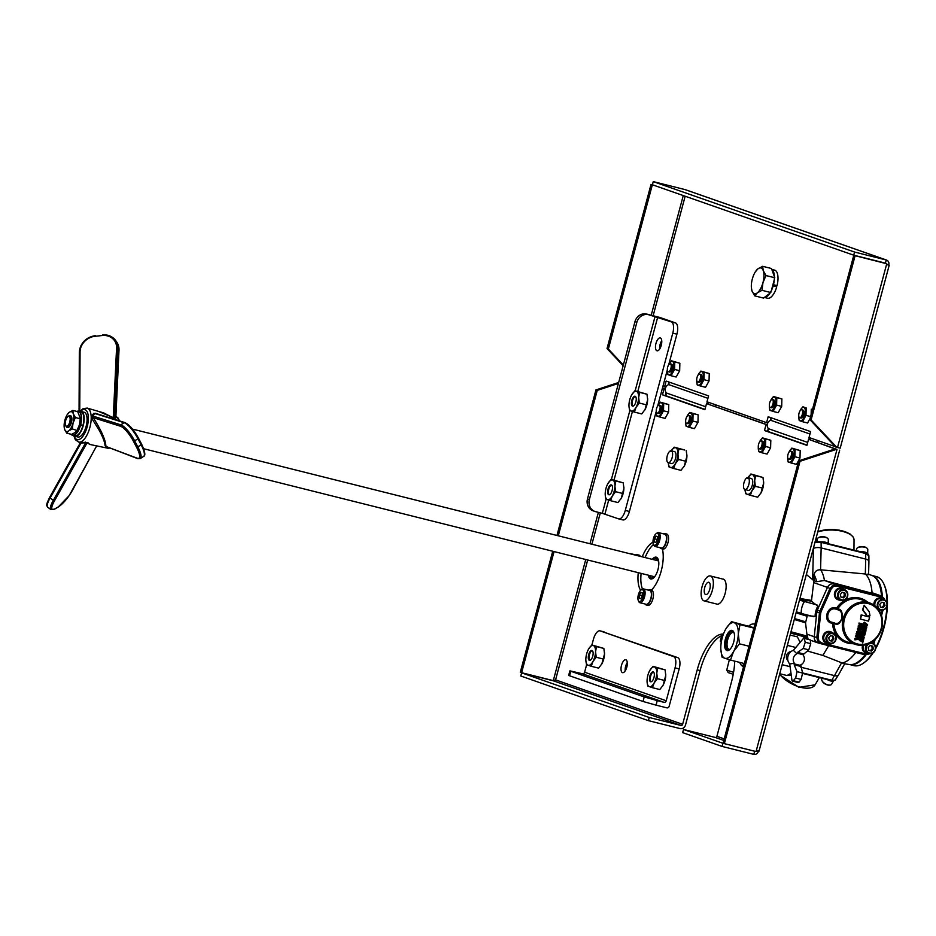 <?xml version="1.0" encoding="UTF-8"?>
<svg xmlns="http://www.w3.org/2000/svg" width="936" height="936" viewBox="0 0 936 936"><rect width="100%" height="100%" fill="white"/><g stroke="black" fill="none" stroke-linecap="round" stroke-linejoin="round"><path stroke-width="1.4" d="M67.392 427.506A6.119 2.586 -75.9 0 0 67.486 427.541A6.119 2.586 -75.9 0 0 71.452 422.347A6.119 2.586 -75.9 0 0 70.551 415.689A6.119 2.586 -75.9 0 0 70.457 415.666A6.119 2.586 -75.9 0 0 70.364 415.642M67.837 416.66L68.761 415.958A6.119 2.586 104.1 0 1 70.106 415.572A6.119 2.586 104.1 0 1 70.2 415.596A6.119 2.586 104.1 0 1 71.089 422.253A6.119 2.586 104.1 0 1 67.123 427.448A6.119 2.586 104.1 0 1 67.029 427.413A6.119 2.586 104.1 0 1 66.128 426.465L65.649 425.424A5.101 2.153 -75.9 0 0 66.397 426.208A5.101 2.153 -75.9 0 0 69.755 421.996A5.101 2.153 -75.9 0 0 69.042 416.356A5.101 2.153 -75.9 0 0 67.837 416.66A5.101 2.153 -75.9 0 0 65.625 420.755A5.101 2.153 -75.9 0 0 65.649 425.424M76.834 411.43A12.425 5.253 104.1 0 1 78.636 411.208A12.425 5.253 104.1 0 1 78.823 411.267A12.425 5.253 104.1 0 1 80.636 424.804L80.379 424.733A12.226 5.16 -75.9 0 0 78.589 411.419A12.226 5.16 -75.9 0 0 76.939 411.454M71.218 434.292A12.226 5.16 -75.9 0 0 72.271 435.018A12.226 5.16 -75.9 0 0 80.274 425.12L82.965 425.798L79.501 424.698M83.035 413.876A12.226 5.16 104.1 0 1 83.07 425.4L82.965 425.389A12.425 5.253 -75.9 0 0 81.163 411.852A12.425 5.253 -75.9 0 0 80.964 411.793A12.425 5.253 -75.9 0 0 80.765 411.746M76.775 411.419L81.175 411.852C84.041 413.56 84.685 418.076 83.082 425.412L80.636 424.804M79.981 411.536A12.753 5.382 104.1 0 1 81.221 411.524A12.753 5.382 104.1 0 1 81.42 411.583A12.753 5.382 104.1 0 1 83.281 425.435A12.753 5.382 104.1 0 1 75.02 436.258A12.753 5.382 104.1 0 1 74.822 436.199A12.753 5.382 104.1 0 1 73.932 435.661M83.889 412.203A12.753 5.382 104.1 0 1 84.088 412.238A12.753 5.382 104.1 0 1 84.287 412.296A12.753 5.382 104.1 0 1 86.159 426.161A12.753 5.382 104.1 0 1 77.899 436.983A12.753 5.382 104.1 0 1 77.7 436.925M106.201 446.554L105.078 445.805C104.773 441.921 102.714 436.585 98.9 429.776L91.927 418.603L93.261 417.678L92.804 416.029A1.018 0.749 41.7 0 1 91.845 415.713L93.811 413.326L96.279 413.946M79.115 442.201L79.782 443.793L49.538 497.542L54.382 501.017A15.304 3.732 126.9 0 0 54.931 508.833A1.018 0.854 -120.1 0 1 54.651 509.114L50.813 509.558A16.321 3.978 -53.1 0 1 53.13 500.69L85.667 442.763L81.011 443.032L78.706 442.108A17.527 7.406 104.1 0 0 89.868 427.53A17.527 7.406 104.1 0 0 87.223 408.096L83.07 408.658L79.794 411.489M80.683 442.295L87.832 442.564L89.423 444.366L107.675 448.192A16.392 6.926 -75.9 0 0 109.793 447.935M115.233 416.333L116.427 417.351L115.034 418.79A1.018 0.901 27.4 0 1 114.531 418.111L113.993 418.755L113.268 417.631L116.567 348.133A15.304 13.244 -34.7 0 0 102.281 335.521L95.098 336.27A15.304 13.244 -34.7 0 0 81.292 346.308A15.304 13.244 -34.7 0 0 80.063 351.936L79.326 352.357L79.057 411.313L79.326 352.357L80.648 346.32C83.643 340.213 88.522 336.667 95.285 335.673L95.413 335.767M105.979 446.46L137.194 458.195A15.304 4.189 -123.2 0 0 137.323 458.23A15.304 4.189 -123.2 0 0 136.726 447.548L133.438 441.254L134.667 440.868L137.955 447.151A16.321 4.469 56.8 0 1 140.365 458.523L143.653 456.37A16.321 4.469 -123.2 0 0 141.242 444.998L137.943 438.715L134.667 440.868A16.321 4.469 56.8 0 0 120.838 424.85L124.125 422.698A1.018 0.936 -72.5 0 1 124.886 422.581C129.379 424.722 133.895 429.893 138.446 438.095L138.364 438.036A15.304 4.189 56.8 0 0 125.401 423.025M658.008 560.793A8.167 3.451 104.1 0 1 658.137 560.816A8.167 3.451 104.1 0 1 658.265 560.863A8.167 3.451 104.1 0 1 658.616 561.038M652.111 576.131A9.594 4.048 -75.9 0 0 653.293 577.804A9.594 4.048 -75.9 0 0 653.503 577.921L653.293 577.804M658.254 559.541A10.202 4.306 -75.9 0 0 656.838 558.394A10.202 4.306 -75.9 0 0 653.831 559.74M652.287 559.354A11.22 4.738 104.1 0 1 658.02 558.967A11.22 4.738 104.1 0 1 657.949 569.638A11.22 4.738 104.1 0 1 653.188 578.226A11.22 4.738 104.1 0 1 648.32 575.184M652.989 542.201A26.524 11.209 -75.9 0 0 642.236 556.838M642.459 589.013A26.524 11.209 104.1 0 1 641.137 573.382M645.103 557.552A26.524 11.209 104.1 0 1 653.515 544.495M638.27 572.668A26.524 11.209 -75.9 0 0 640.633 590.323M648.484 590.16A7.757 3.276 104.1 0 1 649.876 589.879L651.667 590.323A7.757 3.276 104.1 0 1 652.883 598.923A7.757 3.276 104.1 0 1 647.899 605.37L646.109 604.913A7.757 3.276 104.1 0 1 645.021 604.012M649.876 589.879A7.757 3.276 104.1 0 1 651.093 598.478A7.757 3.276 104.1 0 1 646.109 604.913M734.725 661.144A42.845 18.1 104.1 0 1 731.507 681.817L716.906 736.304A1.498 1.357 109.3 0 1 715.198 737.428L723.785 740.434M716.18 603.919A12.952 5.476 -75.9 0 0 716.625 604.118A12.952 5.476 -75.9 0 0 716.824 604.176A12.952 5.476 -75.9 0 0 725.213 593.178A12.952 5.476 -75.9 0 0 723.317 579.103A12.952 5.476 -75.9 0 0 723.118 579.045A12.952 5.476 -75.9 0 0 722.428 578.975M635.825 554.943A7.757 3.276 104.1 0 1 637.217 554.662L639.007 555.106A7.757 3.276 104.1 0 1 640.271 556.347M637.217 554.662A7.757 3.276 104.1 0 1 638.481 555.89M663.577 533.871A7.757 3.276 104.1 0 1 664.958 533.578L666.748 534.035A7.757 3.276 104.1 0 1 667.965 542.634A7.757 3.276 104.1 0 1 662.98 549.069L661.19 548.625A7.757 3.276 104.1 0 1 660.102 547.724M664.958 533.578A7.757 3.276 104.1 0 1 666.175 542.19A7.757 3.276 104.1 0 1 661.19 548.625M748.788 626.032A21.938 9.266 104.1 0 1 754.252 624.09A21.938 9.266 104.1 0 1 754.907 624.312M816.882 442.108A4.083 3.697 109.3 0 0 817.596 440.493M714.858 406.423A4.083 3.697 109.3 0 0 715.572 404.808M686.919 416.567A6.938 2.925 104.1 0 1 687.621 415.198A6.938 2.925 104.1 0 1 690.721 413.057A6.938 2.925 104.1 0 1 691.704 420.72A6.938 2.925 104.1 0 1 687.129 426.442A6.938 2.925 104.1 0 1 685.632 423.142A6.938 2.925 104.1 0 1 685.655 421.61M687.621 415.198L689.785 412.448L693.085 413.595L692.886 421.071L689.387 427.389L686.088 426.231L685.632 423.142M788.943 452.263A6.938 2.925 104.1 0 1 789.656 450.895A6.938 2.925 104.1 0 1 792.745 448.742A6.938 2.925 104.1 0 1 793.728 456.405A6.938 2.925 104.1 0 1 789.153 462.138A6.938 2.925 104.1 0 1 787.667 458.839A6.938 2.925 104.1 0 1 787.691 457.294M789.656 450.895L791.809 448.133L795.109 449.292L794.91 456.756L791.423 463.074L788.124 461.928L787.667 458.839M759.564 441.979A6.938 2.925 104.1 0 1 760.266 440.61A6.938 2.925 104.1 0 1 763.366 438.457A6.938 2.925 104.1 0 1 764.338 446.133A6.938 2.925 104.1 0 1 759.775 451.854A6.938 2.925 104.1 0 1 758.277 448.555A6.938 2.925 104.1 0 1 758.3 447.022M760.266 440.61L762.43 437.861L765.73 439.007L765.531 446.484L762.033 452.802L758.733 451.643L758.277 448.555M657.54 406.294A6.938 2.925 104.1 0 1 658.242 404.925A6.938 2.925 104.1 0 1 661.331 402.772A6.938 2.925 104.1 0 1 662.314 410.436A6.938 2.925 104.1 0 1 657.751 416.169A6.938 2.925 104.1 0 1 656.253 412.87A6.938 2.925 104.1 0 1 656.276 411.325M658.242 404.925L660.407 402.164L663.706 403.322L663.507 410.787L660.009 417.105L656.709 415.958L656.253 412.87M640.961 590.054L641.885 589.352A7.137 3.019 104.1 0 1 643.442 588.896A7.137 3.019 104.1 0 1 644.565 596.817A7.137 3.019 104.1 0 1 639.978 602.749A7.137 3.019 104.1 0 1 638.808 601.614L638.329 600.561A6.119 2.586 -75.9 0 0 643.266 596.454A6.119 2.586 -75.9 0 0 640.961 590.054A6.119 2.586 -75.9 0 0 638.364 594.734A6.119 2.586 -75.9 0 0 638.329 600.561M643.442 588.896L649.724 590.464A7.137 3.019 104.1 0 1 650.848 598.396A7.137 3.019 104.1 0 1 646.25 604.317L639.978 602.749M772.773 285.304L774.47 285.772A8.67 3.662 -75.9 0 0 774.657 285.047L772.96 284.614L773.136 285.936A14.485 6.119 104.1 0 1 771.311 290.78L769.965 293.202A14.485 6.119 104.1 0 1 764.419 297.426L763.554 298.081L754.72 295.87L752.017 290.991A13.268 5.604 104.1 0 1 751.351 287.317A13.268 5.604 104.1 0 1 752.333 278.975A13.268 5.604 104.1 0 1 755.165 272.13A13.268 5.604 104.1 0 1 757.961 268.808A13.268 5.604 104.1 0 1 763.261 270.668A13.268 5.604 104.1 0 1 762.945 282.684A13.268 5.604 104.1 0 1 757.329 292.839A13.268 5.604 104.1 0 1 752.017 290.991L751.374 287.68M771.802 269.439L774.622 270.141A14.485 6.119 104.1 0 1 777.055 285.609L772.96 284.591L774.318 279.525A14.485 6.119 104.1 0 1 773.464 284.708M774.4 276.658L771.872 269.615A14.485 6.119 104.1 0 1 774.4 276.658L774.318 279.525M660.336 337.954A6.634 2.796 -75.9 0 0 660.231 337.931A6.634 2.796 -75.9 0 0 655.937 343.559A6.634 2.796 -75.9 0 0 656.908 350.766A6.634 2.796 -75.9 0 0 657.013 350.789A6.634 2.796 -75.9 0 0 661.307 345.162A6.634 2.796 -75.9 0 0 660.336 337.954M661.729 340.692A6.634 2.796 -75.9 0 0 659.634 349.058M712.378 590.218A12.858 5.429 -75.9 0 0 710.354 575.956A12.858 5.429 -75.9 0 0 702.094 586.626A12.858 5.429 -75.9 0 0 704.106 600.889A12.858 5.429 -75.9 0 0 712.378 590.218M629.916 553.749A7.137 3.019 104.1 0 1 630.782 553.679A7.137 3.019 104.1 0 1 631.531 554.147M630.782 553.679L637.065 555.259A7.137 3.019 104.1 0 1 637.802 555.727M656.042 533.754L656.967 533.064A7.137 3.019 104.1 0 1 658.534 532.607A7.137 3.019 104.1 0 1 659.646 540.528A7.137 3.019 104.1 0 1 655.06 546.46A7.137 3.019 104.1 0 1 653.89 545.314L653.41 544.261A6.119 2.586 -75.9 0 0 658.347 540.166A6.119 2.586 -75.9 0 0 656.042 533.754A6.119 2.586 -75.9 0 0 653.445 538.446A6.119 2.586 -75.9 0 0 653.41 544.261M658.534 532.607L664.806 534.175A7.137 3.019 104.1 0 1 665.929 542.108A7.137 3.019 104.1 0 1 661.342 548.028L655.06 546.46M621.504 665.297A6.634 2.796 -75.9 0 0 622.545 672.656A6.634 2.796 -75.9 0 0 626.816 667.146A6.634 2.796 -75.9 0 0 625.774 659.786A6.634 2.796 -75.9 0 0 621.504 665.297M627.272 662.548A6.634 2.796 -75.9 0 0 625.634 666.327A6.634 2.796 -75.9 0 0 625.178 670.925M697.999 375.207A6.938 2.925 104.1 0 1 698.712 373.838A6.938 2.925 104.1 0 1 701.801 371.686A6.938 2.925 104.1 0 1 702.784 379.361A6.938 2.925 104.1 0 1 698.209 385.082A6.938 2.925 104.1 0 1 696.712 381.783A6.938 2.925 104.1 0 1 696.735 380.238M698.712 373.838L700.865 371.077L704.164 372.235L703.966 379.7L700.479 386.018L697.18 384.871L696.712 381.783M668.62 364.935A6.938 2.925 104.1 0 1 669.322 363.554A6.938 2.925 104.1 0 1 672.422 361.413A6.938 2.925 104.1 0 1 673.393 369.076A6.938 2.925 104.1 0 1 668.83 374.798A6.938 2.925 104.1 0 1 667.333 371.51A6.938 2.925 104.1 0 1 667.356 369.966M669.322 363.554L671.486 360.805L674.786 361.951L674.587 369.427L671.089 375.745L667.789 374.587L667.333 371.51M770.644 400.62A6.938 2.925 104.1 0 1 771.358 399.251A6.938 2.925 104.1 0 1 774.446 397.098A6.938 2.925 104.1 0 1 775.429 404.761A6.938 2.925 104.1 0 1 770.855 410.495A6.938 2.925 104.1 0 1 769.357 407.195A6.938 2.925 104.1 0 1 769.38 405.651M771.358 399.251L773.51 396.49L776.81 397.648L776.611 405.112L773.113 411.43L769.813 410.284L769.357 407.195M800.034 410.892A6.938 2.925 104.1 0 1 800.736 409.523A6.938 2.925 104.1 0 1 803.825 407.382A6.938 2.925 104.1 0 1 804.808 415.046A6.938 2.925 104.1 0 1 800.245 420.767A6.938 2.925 104.1 0 1 798.747 417.479A6.938 2.925 104.1 0 1 798.771 415.935M800.736 409.523L802.901 406.774L806.2 407.92L806.001 415.397L802.503 421.715L799.204 420.556L798.747 417.479M716.04 404.972A5.101 4.622 -70.7 0 1 715.35 406.598M818.076 440.657A5.101 4.622 -70.7 0 1 817.385 442.283M685.948 418.837A4.083 1.72 -75.9 0 0 686.591 423.365A4.083 1.72 -75.9 0 0 689.212 419.983A4.083 1.72 -75.9 0 0 688.568 415.455A4.083 1.72 -75.9 0 0 685.948 418.837M686.591 423.365L687.937 423.704A4.083 1.72 -75.9 0 0 690.557 420.322A4.083 1.72 -75.9 0 0 689.914 415.795L688.568 415.455M787.972 454.533A4.083 1.72 -75.9 0 0 788.615 459.061A4.083 1.72 -75.9 0 0 791.236 455.668A4.083 1.72 -75.9 0 0 790.604 451.14A4.083 1.72 -75.9 0 0 787.972 454.533M788.615 459.061L789.961 459.4A4.083 1.72 -75.9 0 0 792.581 456.007A4.083 1.72 -75.9 0 0 791.95 451.48L790.604 451.14M758.593 444.249A4.083 1.72 -75.9 0 0 759.225 448.777A4.083 1.72 -75.9 0 0 761.857 445.396A4.083 1.72 -75.9 0 0 761.214 440.868A4.083 1.72 -75.9 0 0 758.593 444.249M759.225 448.777L760.57 449.116A4.083 1.72 -75.9 0 0 763.203 445.735A4.083 1.72 -75.9 0 0 762.559 441.207L761.214 440.868M656.557 408.564A4.083 1.72 -75.9 0 0 657.201 413.092A4.083 1.72 -75.9 0 0 659.822 409.699A4.083 1.72 -75.9 0 0 659.19 405.171A4.083 1.72 -75.9 0 0 656.557 408.564M657.201 413.092L658.546 413.431A4.083 1.72 -75.9 0 0 661.167 410.038A4.083 1.72 -75.9 0 0 660.535 405.51L659.19 405.171M791.037 651.573A5.101 4.622 109.3 0 0 787.901 660.535M704.703 587.539A6.33 2.668 -75.9 0 0 705.697 594.559A6.33 2.668 -75.9 0 0 709.769 589.306A6.33 2.668 -75.9 0 0 708.774 582.286A6.33 2.668 -75.9 0 0 704.703 587.539M748.858 484.462A6.119 2.586 -75.9 0 0 747.899 477.664A6.119 2.586 -75.9 0 0 743.968 482.742A6.119 2.586 -75.9 0 0 744.927 489.54A6.119 2.586 -75.9 0 0 748.858 484.462M747.899 477.664L751.315 478.518A6.119 2.586 104.1 0 1 752.275 485.316A6.119 2.586 104.1 0 1 748.332 490.394L744.927 489.54M667.239 455.914A6.119 2.586 -75.9 0 0 668.199 462.7A6.119 2.586 -75.9 0 0 672.142 457.622A6.119 2.586 -75.9 0 0 671.182 450.824A6.119 2.586 -75.9 0 0 667.239 455.914M671.182 450.824L674.587 451.678A6.119 2.586 104.1 0 1 675.546 458.476A6.119 2.586 104.1 0 1 671.615 463.554L668.199 462.7M697.027 377.477A4.083 1.72 -75.9 0 0 697.671 382.005A4.083 1.72 -75.9 0 0 700.292 378.624A4.083 1.72 -75.9 0 0 699.648 374.084A4.083 1.72 -75.9 0 0 697.027 377.477M697.671 382.005L699.017 382.344A4.083 1.72 -75.9 0 0 701.637 378.951A4.083 1.72 -75.9 0 0 700.994 374.423L699.648 374.084M667.649 367.193A4.083 1.72 -75.9 0 0 668.281 371.732A4.083 1.72 -75.9 0 0 670.913 368.339A4.083 1.72 -75.9 0 0 670.27 363.811A4.083 1.72 -75.9 0 0 667.649 367.193M668.281 371.732L669.626 372.06A4.083 1.72 -75.9 0 0 672.259 368.679A4.083 1.72 -75.9 0 0 671.615 364.151L670.27 363.811M769.673 402.889A4.083 1.72 -75.9 0 0 770.316 407.417A4.083 1.72 -75.9 0 0 772.937 404.036A4.083 1.72 -75.9 0 0 772.294 399.496A4.083 1.72 -75.9 0 0 769.673 402.889M770.316 407.417L771.662 407.757A4.083 1.72 -75.9 0 0 774.283 404.364A4.083 1.72 -75.9 0 0 773.639 399.836L772.294 399.496M799.052 413.162A4.083 1.72 -75.9 0 0 799.695 417.702A4.083 1.72 -75.9 0 0 802.327 414.309A4.083 1.72 -75.9 0 0 801.684 409.781A4.083 1.72 -75.9 0 0 799.052 413.162M799.695 417.702L801.04 418.029A4.083 1.72 -75.9 0 0 803.673 414.648A4.083 1.72 -75.9 0 0 803.029 410.12L801.684 409.781M611.653 485.059A5.101 2.153 -75.9 0 0 608.751 489.306A5.101 2.153 -75.9 0 0 609.207 494.805M608.026 489.118A5.101 2.153 104.1 0 1 611.313 484.895A5.101 2.153 104.1 0 1 612.109 490.546A5.101 2.153 104.1 0 1 608.833 494.781A5.101 2.153 104.1 0 1 608.026 489.118M635.404 396.419A5.101 2.153 -75.9 0 0 632.49 400.666A5.101 2.153 -75.9 0 0 632.958 406.165M631.777 400.491A5.101 2.153 104.1 0 1 635.064 396.256A5.101 2.153 104.1 0 1 635.86 401.918A5.101 2.153 104.1 0 1 632.584 406.154A5.101 2.153 104.1 0 1 631.777 400.491M592.745 656.124A5.101 2.153 -75.9 0 0 591.938 650.462A5.101 2.153 -75.9 0 0 588.662 654.697A5.101 2.153 -75.9 0 0 589.458 660.36A5.101 2.153 -75.9 0 0 592.745 656.124M592.277 650.625A5.101 2.153 -75.9 0 0 589.376 654.872A5.101 2.153 -75.9 0 0 589.844 660.371M653.96 677.535A5.101 2.153 -75.9 0 0 653.164 671.872A5.101 2.153 -75.9 0 0 649.876 676.108A5.101 2.153 -75.9 0 0 650.684 681.771A5.101 2.153 -75.9 0 0 653.96 677.535M653.503 672.036A5.101 2.153 -75.9 0 0 650.59 676.283A5.101 2.153 -75.9 0 0 651.058 681.782M733.719 641.967A10.401 4.399 -75.9 0 0 732.081 630.408A10.401 4.399 -75.9 0 0 725.388 639.054A10.401 4.399 -75.9 0 0 727.026 650.602A10.401 4.399 -75.9 0 0 733.719 641.967M727.389 650.649A10.401 4.399 104.1 0 1 726.102 639.23A10.401 4.399 104.1 0 1 732.432 630.536M734.116 633.005A8.67 3.662 -75.9 0 0 733.274 632.502A8.67 3.662 -75.9 0 0 727.705 639.651A8.67 3.662 -75.9 0 0 729.062 649.327A8.67 3.662 -75.9 0 0 730.045 649.268M803.86 653.995L803.451 654.779L797.051 653.176L796.887 653.773L793.389 650.309L804.047 637.744L805.241 642.283L803.228 648.461L797.495 652.404L803.86 653.995L808.786 649.853L810.74 643.652L810.319 639.932L804.012 637.732M803.252 638.106L804.047 637.744M815.244 616.403A6.119 1.579 -74.5 0 1 815.314 613.536A6.119 1.579 -74.5 0 1 817.924 606.189L815.244 616.403L807.581 615.619L807.148 616.251L796.068 612.858M879.524 595.355L834.081 583.865C831.191 583.409 828.992 584.59 827.471 587.422L813.677 582.59L811.43 601.216L817.924 606.189M729.366 649.888A9.688 4.095 104.1 0 1 726.406 639.276A9.688 4.095 104.1 0 1 733.812 632.151M831.11 680.378L835.158 680.098L838.34 675.137M865.075 654.802A45.993 19.422 104.1 0 1 849.338 664.525L844.658 663.799L838.516 674.891A6.119 2.96 29 0 1 834.491 675.628L841.464 663.027A46.929 19.82 -75.9 0 0 855.75 652.462M828.688 645.676L822.849 655.434L843.886 663.636M869.567 653.714L865.18 654.826L820.837 643.711L817.736 641.464L816.835 637.498L818.158 637.685L818.918 640.996L821.492 642.868L865.847 653.983L869.404 653.328M818.251 642.95A6.119 5.546 -70.7 0 1 814.25 636.726L816.835 637.498L819.55 611.992L829.986 588.416L832.771 585.374L836.597 584.86L879.267 595.249M868.643 555.142A1.018 0.877 145.3 0 0 868.514 554.685L868.9 555.879L865.238 553M865.695 559.085L865.695 553.539L821.34 542.424L814.928 542.435M838.211 599.789A6.014 5.452 -70.7 0 1 834.596 592.78L835.169 592.979A6.014 5.452 -70.7 0 0 840.493 600.163M826.605 643.114A6.014 5.452 -70.7 0 1 822.99 636.117L823.563 636.316A6.014 5.452 -70.7 0 0 828.886 643.488M879.969 610.05A6.014 5.452 -70.7 0 1 878.857 610.003M874.528 605.51A6.014 5.452 -70.7 0 1 874.633 602.878L874.06 602.679A6.014 5.452 -70.7 0 0 873.92 605.077M874.657 602.772L874.095 602.573A6.014 5.452 -70.7 0 1 881.373 598.221L881.946 598.42A6.014 5.452 -70.7 0 0 874.657 602.772L875.02 602.866A5.616 5.078 -70.7 0 1 881.806 598.806L884.017 599.578A5.616 5.078 -70.7 0 1 880.308 610.167A5.616 5.078 -70.7 0 1 884.017 599.578L881.092 597.098L880.952 595.975L884.368 598.724L881.607 596.185M868.351 653.387A6.014 5.452 -70.7 0 1 863.027 646.203L862.454 646.004A6.014 5.452 -70.7 0 0 865.788 652.918L866.362 653.117M827.295 679.583A6.014 2.913 29 0 0 833.777 680.753M865.964 654.954A45.911 19.387 104.1 0 1 849.794 664.583L853.995 665.636A45.911 19.387 -75.9 0 0 864.045 662.711A45.911 19.387 -75.9 0 0 872.481 653.223M834.187 622.814L834.163 622.814C837.041 624.534 839.615 623.083 841.885 618.45C842.26 613.057 840.832 610.155 837.626 609.757L836.702 609.348A1.018 0.924 113.9 0 0 837.732 608.903C841.253 609.067 842.728 612.249 842.143 618.439C839.966 623.633 837.533 625.377 834.842 623.68L833.859 623.411A22.288 20.182 109.3 0 0 847.606 642.026L855.89 644.553A21.926 19.867 -70.7 0 1 843.137 618.79A21.926 19.867 -70.7 0 1 870.351 603.182A21.926 19.867 -70.7 0 1 881.7 628.454A21.926 19.867 -70.7 0 1 855.89 644.553C868.339 646.811 876.973 641.452 881.782 628.489C884.075 616.602 880.273 608.166 870.351 603.182L862.313 599.988A22.288 20.182 109.3 0 0 837.732 608.903L836.573 608.225A23.306 21.107 -70.7 0 1 867.602 602.094M827.389 538.188A4.996 2.118 -178.5 0 0 827.167 537.966L827.693 538.422A5.616 2.375 -178.5 0 1 828.313 539.534L828.208 543.605A6.014 2.539 -178.5 0 0 821.282 541.874M837.755 593.74A5.616 5.078 -70.7 0 1 847.618 596.22A5.616 5.078 -70.7 0 1 837.755 593.74M835.193 592.886L834.62 592.687A6.014 5.452 -70.7 0 1 841.897 588.334L842.47 588.533A6.014 5.452 -70.7 0 0 835.193 592.886L835.555 592.979A5.616 5.078 -70.7 0 1 842.341 588.919L844.541 589.68M826.149 637.077A5.616 5.078 -70.7 0 1 836.012 639.545A5.616 5.078 -70.7 0 1 826.149 637.077M823.586 636.223L823.013 636.012A6.014 5.452 -70.7 0 1 830.29 631.66L830.864 631.858A6.014 5.452 -70.7 0 0 823.586 636.223L823.937 636.304A5.616 5.078 -70.7 0 1 830.723 632.245L832.935 633.017M871.088 642.658A5.616 5.078 -70.7 0 1 875.476 649.444A5.616 5.078 -70.7 0 1 865.613 646.963A5.616 5.078 -70.7 0 1 866.97 644.459M863.355 645.22A6.014 5.452 -70.7 0 0 863.05 646.109L863.413 646.203A5.616 5.078 -70.7 0 1 863.788 645.173M822.1 678.284L821.843 678.764A5.616 2.714 29 0 0 821.82 680.25A5.616 2.714 29 0 0 821.925 680.53A5.616 2.714 29 0 0 830.115 685.058A5.616 2.714 29 0 0 831.659 684.204L833.485 680.905M887.024 602.761A45.911 19.387 -75.9 0 0 883.795 583.9L884.274 584.953A44.893 18.954 104.1 0 1 875.803 648.437A44.893 18.954 104.1 0 1 875.628 648.753M873.159 652.813A44.893 18.954 104.1 0 1 864.969 662.009L864.045 662.711M838.539 593.962A4.996 4.528 -70.7 0 1 847.326 596.173A4.996 4.528 -70.7 0 1 838.539 593.962M826.933 637.299A4.996 4.528 -70.7 0 1 835.719 639.499A4.996 4.528 -70.7 0 1 826.933 637.299M878.003 603.86A4.996 4.528 -70.7 0 1 883.701 600.128A4.996 4.528 -70.7 0 1 881.115 609.781A4.996 4.528 -70.7 0 1 878.003 603.86M866.397 647.185A4.996 4.528 -70.7 0 1 875.183 649.397A4.996 4.528 -70.7 0 1 866.397 647.185M827.693 538.422A5.616 2.375 -178.5 0 0 822.767 537.018A5.616 2.375 -178.5 0 0 817.772 538.153A5.616 2.375 -178.5 0 0 817.093 539.241L817.034 541.523M867.672 553.504L867.777 549.432A5.616 2.375 -178.5 0 0 867.157 548.309A5.616 2.375 -178.5 0 0 862.231 546.905A5.616 2.375 -178.5 0 0 857.236 548.04L857.236 548.04A5.616 2.375 -178.5 0 0 856.557 549.128L856.522 550.696M866.865 548.087A4.996 2.118 -178.5 0 0 866.631 547.864A4.996 2.118 -178.5 0 0 862.243 546.612A4.996 2.118 -178.5 0 0 857.797 547.63A4.996 2.118 -178.5 0 0 857.785 547.63L857.236 548.04M729.343 659.716L726.745 670.129L733.567 672.329M733.227 674.248L728.243 672.621L726.757 670.153M67.216 414.683L69.217 412.355L72.821 410.424L73.3 413.782L75.383 417.538L73.055 423.025L72.329 428.91L68.726 430.841L66.725 433.169L64.642 429.413A10.202 4.306 -75.9 0 1 64.139 426.594A10.202 4.306 -75.9 0 1 64.888 420.17A10.202 4.306 104.1 0 1 67.064 414.905A10.202 4.306 104.1 0 1 69.217 412.355A10.202 4.306 104.1 0 1 73.3 413.782A10.202 4.306 104.1 0 1 73.055 423.025A10.202 4.306 104.1 0 1 68.726 430.841A10.202 4.306 104.1 0 1 64.642 429.413L64.174 426.055M80.25 417.936A10.202 4.306 104.1 0 1 80.274 418.216A10.202 4.306 104.1 0 1 79.56 424.453A10.202 4.306 104.1 0 1 79.513 424.64A10.202 4.306 104.1 0 1 79.455 424.839L79.455 424.839A10.202 4.306 104.1 0 1 77.337 429.905L76.974 430.513L72.329 428.91M66.725 433.169L71.581 434.386L75.184 432.455L77.185 430.127L79.513 424.64L80.239 418.755L75.383 417.538M80.274 418.216L77.676 411.641L72.821 410.424M721.597 635.708L720.24 641.16L721.27 642.318M868.807 650.321L870.363 650.707L872.317 648.566L871.708 645.898M880.425 606.984L881.981 607.37L883.935 605.241L883.327 602.562M829.343 640.423L830.899 640.821L832.853 638.68L832.244 636M840.961 597.098L842.505 597.484L844.459 595.343L843.851 592.675M827.167 537.966A4.996 2.118 -178.5 0 0 822.779 536.726A4.996 2.118 -178.5 0 0 818.321 537.732L817.772 538.153M873.382 648.94L871.428 651.082L868.842 650.426L868.198 647.642L870.152 645.501L872.75 646.156L873.382 648.94L872.317 648.566M871.428 651.082L870.363 650.707M884.988 605.604L883.034 607.745L880.448 607.09L879.817 604.305L881.77 602.176L884.356 602.819L884.988 605.604L883.935 605.241M883.034 607.745L881.981 607.37M863.752 633.145L862.98 633.216L862.536 634.865L863.249 635.041L863.752 633.145L862.571 633.075L862.536 634.865M862.828 629.097L862.056 630.724L865.718 631.636L865.987 630.642L863.261 629.963L865.975 629.366L866.771 627.705L863.109 626.781L862.84 627.787L865.625 628.477L862.419 628.945L862.056 630.724M862.255 625.084L863.062 624.09L859.377 623.165L859.072 624.277L862.875 624.78M858.827 635.415L859.576 637.112L860.582 633.356L859.88 633.181L859.54 634.421L856.557 633.672L856.264 634.783L859.248 635.521L859.307 637.042M866.841 626.102L867.602 624.628L864.326 622.218L864.045 623.294L866.736 625.143L865.028 625.283L865.285 624.324L864.548 624.394L863.144 626.629L866.841 626.102M861.951 641.3L862.699 642.903L863.647 639.358L862.957 639.183L862.664 640.306L859.681 639.557L859.388 640.657L862.372 641.406L862.442 642.833M866.49 614.671L866.256 616.075L869.977 615.736L869.24 611.77L864.174 605.241L862.91 609.98L866.28 614.262L866.256 616.075M864.15 637.486L863.378 635.684L861.143 637.346L861.6 635.275L860.874 635.099L860.746 638.539L862.021 638.469L863.167 636.819L863.097 638.656L863.799 638.832L864.15 637.486M863.858 635.848L862.15 635.895L860.734 637.205M860.43 638.118L861.284 638.715M858.616 639.335L859.377 637.849L856.089 635.415L855.797 636.515L858.487 638.375L856.803 638.516L857.06 637.545L856.276 637.615L854.896 639.861L858.616 639.335M860.406 632.584L861.19 631.086L858.862 629.378L861.167 629.448L861.997 628.068L859.517 626.909L862.068 626.687L862.676 625.552L858.616 625.997L858.71 627.448L860.921 628.582L857.961 628.454L857.727 629.308L860.324 631.625L858.605 631.765L858.862 630.817L858.078 630.887L856.709 633.099L860.406 632.584M862.442 631.461L861.003 634.631L861.717 634.807L862.372 632.631L864.56 633.181L863.975 635.38L864.665 635.556L865.554 632.245L862.033 631.32L861.003 634.631M868.538 621.13L869.626 617.058L861.553 615.034L860.465 619.105L868.538 621.13M833.917 639.054L831.964 641.183L829.366 640.54L828.734 637.755L830.688 635.614L833.274 636.258L833.917 639.054L832.853 638.68M831.964 641.183L830.899 640.821M845.524 595.717L843.57 597.858L840.984 597.203L840.341 594.418L842.295 592.277L844.892 592.933L845.524 595.717L844.459 595.343M843.57 597.858L842.505 597.484M822.089 680.846A4.996 2.41 29 0 0 822.194 681.104A4.996 2.41 29 0 0 829.495 685.14A4.996 2.41 29 0 0 829.787 685.082M787.972 675.043A4.996 2.41 29 0 0 790.019 675.242A4.996 2.41 29 0 0 790.312 675.195M865.987 630.642L863.343 629.94M866.771 627.705L862.699 626.64L862.84 627.787M865.133 628.36L862.419 628.945M863.062 624.09L858.967 623.025L859.072 624.277M860.582 633.356L859.47 633.028L859.131 634.28L856.147 633.532L856.264 634.783M864.326 622.218L863.635 623.154L866.327 625.002L865.075 625.108M865.285 624.324L863.039 625.365L863.144 626.629M863.647 639.358L862.559 639.042L862.255 640.165L859.271 639.417L859.388 640.657M864.174 605.241L862.501 609.839L866.081 614.531M861.6 635.275L860.476 634.959L860.02 637.978M863.05 636.843L863.097 638.656M856.089 635.415L855.387 636.375L858.078 638.223L856.849 638.329M857.06 637.545L854.802 638.551L854.896 639.861M862.676 625.552L858.207 625.856L858.3 627.307L860.523 628.442L857.552 628.302L857.54 629.846L859.915 631.484L858.651 631.589M858.862 630.817L856.615 631.812L856.709 633.099M864.15 633.075L863.975 635.38M865.554 632.245L862.033 631.32M869.626 617.058L861.143 614.893L860.465 619.105M788.229 674.914A5.616 2.714 29 0 0 790.651 675.172A5.616 2.714 29 0 0 791.095 675.078M815.806 539.194L816.379 541.605M875.687 647.794A45.911 19.387 -75.9 0 0 886.918 606.668M883.795 583.9A45.911 19.387 -75.9 0 0 876.318 576.576L872.083 575.511M868.023 554.147A6.014 2.539 -178.5 0 0 860.757 551.76M868.69 653.503L866.49 652.731A5.616 5.078 -70.7 0 1 863.39 646.296M874.985 605.861A5.616 5.078 -70.7 0 1 874.996 602.959M834.842 623.68A1.018 0.924 105.1 0 0 834.198 622.826M829.226 643.617L827.026 642.845A5.616 5.078 -70.7 0 1 823.914 636.41M840.832 600.28L838.633 599.508A5.616 5.078 -70.7 0 1 835.532 593.073M872.106 575.523A45.911 19.387 104.1 0 1 882.379 596.583M881.946 598.42A6.014 5.452 -70.7 0 1 883.666 599.461M834.163 622.814L832.361 622.346L831.706 623.189C822.065 621.235 827.564 604.328 836.573 608.225L836.702 609.348L835.895 609.149C827.904 606.598 824.125 620.79 832.361 622.346L834.245 622.838M830.864 631.858A6.014 5.452 -70.7 0 1 832.595 632.9M842.47 588.533A6.014 5.452 -70.7 0 1 844.202 589.563M875.008 602.913L874.06 602.679M863.05 646.109L862.477 645.91A6.014 5.452 -70.7 0 1 862.676 645.29M863.402 646.238L862.454 646.004M884.38 598.818L884.777 599.929M823.926 636.351L822.99 636.117M835.544 593.014L834.596 592.78M868.585 574.283L871.673 575.359A45.993 19.422 104.1 0 1 881.513 596.15M867.883 574.06C869.38 574.903 868.526 574.88 865.32 573.99A46.929 19.82 -75.9 0 1 872.059 592.722L878.635 595.027A6.119 5.546 -70.7 0 1 879.7 595.425M868.573 574.54L868.924 561.46A6.119 2.586 -178.5 0 0 865.718 559.085L821.153 547.923L820.579 569.802C816.976 569.661 814.823 571.311 814.098 574.762L813.946 580.776L816.59 581.701L824.417 580.472L879.079 595.156M816.66 609.862L817.339 610.096L827.471 587.422A6.119 5.546 -70.7 0 1 834.081 583.853L824.44 580.484A41.406 17.491 104.1 0 0 820.603 569.802L865.32 573.99L865.718 559.085M881.092 597.098L836.725 585.983L833.543 586.416L831.226 588.943L821.141 611.512L817.35 610.096L816.8 612.156L816.11 611.91M807.148 616.251L805.545 622.803L806.879 634.152L814.25 636.737C814.168 639.92 815.502 641.991 818.251 642.938L820.591 643.64M806.879 634.152L807.967 638.726M822.849 655.434L807.394 651.023M800.795 667.181L834.491 675.628M817.42 541.593L821.094 541.827L821.164 547.923A6.119 2.586 -178.5 0 0 813.454 548.426L813.314 548.496M814.261 636.726L816.8 612.156L820.685 613.232L818.158 637.685M797.051 653.176L797.495 652.404M803.451 654.779L803.299 655.375A6.119 5.546 109.3 0 1 800.748 664.876L802.573 673.042L801.146 679.431L798.993 682.215L797.987 681.794M789.727 663.963L791.95 680.285L793.19 680.753L795.658 678.05L797.016 671.65L794.184 664.782L794.348 663.261L789.727 663.963A8.167 7.394 109.3 0 1 793.389 650.309M791.95 680.285L798.993 682.215M796.887 653.773A6.119 5.546 109.3 0 0 794.348 663.261M806.341 574.493L812.623 579.641L813.478 547.888M813.946 580.776L812.623 579.641M813.677 582.59L813.536 581.116M799.929 598.455L811.383 600.397M811.43 601.216L799.707 599.239M796.255 612.144L813.946 616.719M794.535 618.567L805.639 621.82M726.254 628.243L731.507 621.656L739.99 624.628L738.293 633.871L739.475 643.839L733.543 651.596L730.49 660.079L724.803 658.23A18.369 7.757 -75.9 0 0 733.543 651.596A18.369 7.757 -75.9 0 0 738.293 633.871A18.369 7.757 -75.9 0 0 734.304 622.779A18.369 7.757 -75.9 0 0 726.114 628.465A18.369 7.757 -75.9 0 0 725.564 629.413A18.369 7.757 -75.9 0 0 720.814 647.139A18.369 7.757 104.1 0 0 720.849 649.502L722.007 657.107L724.803 658.23A18.369 7.757 104.1 0 1 720.849 649.502M649.701 670.656A10.202 4.306 104.1 0 1 650.005 670.129A10.202 4.306 104.1 0 1 654.557 666.97A10.202 4.306 104.1 0 1 656.768 673.136A10.202 4.306 104.1 0 1 654.135 682.976A10.202 4.306 104.1 0 1 649.28 686.673A10.202 4.306 104.1 0 1 647.08 681.817A10.202 4.306 104.1 0 1 647.068 680.507A10.202 4.306 104.1 0 1 649.701 670.656L653 666.35L657.715 668L656.768 673.136L657.435 678.67L654.135 682.976L652.439 687.691L647.724 686.041L647.139 682.648M588.487 649.245A10.202 4.306 104.1 0 1 588.791 648.718A10.202 4.306 104.1 0 1 593.342 645.559A10.202 4.306 104.1 0 1 595.553 651.713A10.202 4.306 104.1 0 1 592.921 661.565A10.202 4.306 104.1 0 1 588.065 665.25A10.202 4.306 104.1 0 1 585.866 660.407A10.202 4.306 104.1 0 1 585.842 659.096A10.202 4.306 104.1 0 1 588.487 649.245L591.786 644.939L596.501 646.589L595.553 651.713L596.22 657.259L592.921 661.565L591.224 666.28L586.509 664.63L585.924 661.237M654.486 538.808L654.404 542.014L655.808 542.506L657.306 539.803L657.4 536.597L655.984 536.106L654.486 538.808L657.318 539.522M655.879 542.389L654.404 542.014M631.601 395.039L634.9 390.733L639.616 392.383L638.668 397.519L639.335 403.053L636.035 407.359A10.202 4.306 -75.9 0 0 638.668 397.519A10.202 4.306 -75.9 0 0 636.457 391.353A10.202 4.306 -75.9 0 0 631.905 394.512A10.202 4.306 -75.9 0 0 631.601 395.039A10.202 4.306 -75.9 0 0 628.969 404.89A10.202 4.306 -75.9 0 0 628.98 406.201A10.202 4.306 -75.9 0 0 631.18 411.056A10.202 4.306 -75.9 0 0 636.035 407.359L634.339 412.074L629.624 410.424L629.039 407.031M607.85 483.678L611.149 479.361L615.865 481.01L614.929 486.147L615.584 491.692L612.284 495.998A10.202 4.306 -75.9 0 0 614.929 486.147A10.202 4.306 -75.9 0 0 612.706 479.992A10.202 4.306 -75.9 0 0 608.154 483.151A10.202 4.306 -75.9 0 0 607.85 483.678A10.202 4.306 -75.9 0 0 605.218 493.529A10.202 4.306 -75.9 0 0 605.229 494.84A10.202 4.306 -75.9 0 0 607.429 499.684A10.202 4.306 -75.9 0 0 612.284 495.998L610.588 500.713L605.873 499.063L605.299 495.67M755.364 271.838L757.961 268.808L762.641 266.304L763.261 270.668L765.976 275.547L762.945 282.684L762.009 290.335L757.329 292.839L754.72 295.87M639.405 595.097L639.311 598.303L640.727 598.794L642.225 596.092L642.318 592.886L640.903 592.394L639.405 595.097L642.236 595.811M640.797 598.677L639.311 598.303M790.113 635.053L797.378 636.878L799.952 641.944M790.826 673.393L787.024 675.535L779.758 673.721M854.58 252.053L653.258 181.619L652.415 184.778L853.737 255.2L854.58 252.053L886.591 260.079L685.316 189.669L653.258 181.619M889.2 265.274L840.2 448.157L835.579 446.975L809.78 419.492L853.761 255.364L885.444 263.297L888.685 265.45C889.375 262.653 888.568 260.84 886.275 259.986L885.433 263.145L853.737 255.2M853.761 255.364L886.755 263.753L837.498 447.583M809.78 419.492L811.091 419.948L855.071 255.82M762.641 266.304L771.475 268.515L771.872 269.615M765.976 275.547L774.797 277.758M762.009 290.335L770.831 292.547M764.419 297.426L769.965 293.202M771.311 290.78L772.668 285.714M608.341 349.023L652.322 184.895L651.011 184.439L607.031 348.566L608.341 349.023L623.353 365.028M652.544 184.825L651.011 184.439M652.322 184.895L653.855 185.281M739.475 643.839L749.034 646.226M739.99 624.628L753.889 628.103M753.983 627.74L731.507 621.656M730.49 660.079L744.389 663.565M671.241 450.848A10.202 4.306 104.1 0 1 675.733 447.771A10.202 4.306 104.1 0 1 677.957 453.937A10.202 4.306 104.1 0 1 675.312 463.776A10.202 4.306 104.1 0 1 670.457 467.462A10.202 4.306 104.1 0 1 668.269 462.723M747.969 477.688A10.202 4.306 104.1 0 1 752.462 474.61A10.202 4.306 104.1 0 1 754.673 480.765A10.202 4.306 104.1 0 1 752.041 490.616A10.202 4.306 104.1 0 1 747.185 494.302A10.202 4.306 104.1 0 1 744.997 489.563M652.439 687.691L659.81 689.539L663.109 685.234L665.742 675.382L665.087 669.848L653 666.35M662.793 685.76L663.109 685.234A10.202 4.306 104.1 0 1 662.793 685.76A10.202 4.306 104.1 0 1 662.653 685.994M657.435 678.67L664.806 680.519M657.715 668L665.087 669.848M591.224 666.28L598.584 668.128L601.883 663.811L604.527 653.971L603.86 648.426L591.786 644.939M601.579 664.338L601.883 663.811A10.202 4.306 104.1 0 1 601.579 664.338A10.202 4.306 104.1 0 1 601.427 664.583M596.22 657.259L603.58 659.108M596.501 646.589L603.86 648.426M787.351 645.36L795.308 647.361M782.18 664.7L789.703 666.584M634.339 412.074L641.71 413.923L645.009 409.605L647.642 399.766L646.987 394.22L634.9 390.733M646.987 394.22L639.616 392.383M646.706 404.902L639.335 403.053M644.553 410.377A10.202 4.306 -75.9 0 0 644.693 410.143L645.009 409.605A10.202 4.306 -75.9 0 0 647.642 399.766A10.202 4.306 -75.9 0 0 647.63 398.455A10.202 4.306 -75.9 0 0 647.63 398.42L647.618 398.385M610.588 500.713L617.959 502.562L621.258 498.245L623.891 488.393L623.236 482.859L611.149 479.361M623.236 482.859L615.865 481.01M622.955 493.529L615.584 491.692M620.802 499.017A10.202 4.306 -75.9 0 0 620.954 498.771L621.258 498.245A10.202 4.306 -75.9 0 0 623.891 488.393A10.202 4.306 -75.9 0 0 623.879 487.083A10.202 4.306 -75.9 0 0 623.879 487.059L623.867 487.024M836.889 447.431L811.091 419.948M771.381 417.865L770.726 420.287L809.956 434.011M669.345 382.169L668.702 384.602L707.932 398.326M607.031 348.566L623.165 365.754M670.878 451.456L674.177 447.151L678.892 448.8L677.957 453.937L678.612 459.471L675.312 463.776L673.616 468.491L668.901 466.842L668.327 463.449M747.607 478.296L750.906 473.99L755.621 475.64L754.673 480.765L755.34 486.31L752.041 490.616L750.344 495.331L745.629 493.681L745.044 490.288M643.009 701.473L644.225 696.946L657.271 700.619L656.066 705.147L643.009 701.473L569.556 675.769L568.667 675.382L569.884 670.855L570.761 671.241L569.556 675.769M644.225 696.946L570.761 671.241M665.73 674.037A10.202 4.306 104.1 0 1 665.73 674.072A10.202 4.306 104.1 0 1 665.742 675.382A10.202 4.306 104.1 0 1 663.109 685.234M604.504 652.626A10.202 4.306 104.1 0 1 604.504 652.661A10.202 4.306 104.1 0 1 604.527 653.971A10.202 4.306 104.1 0 1 601.883 663.811M704.96 409.418L665.718 395.694L666.444 393.015A5.101 4.622 -70.7 0 1 668.702 384.602M666.444 393.015L705.674 406.739M706.867 403.872A5.101 4.622 -70.7 0 1 707.37 401.93M806.984 445.115L767.754 431.391L768.468 428.7L807.709 442.424M808.903 439.569A5.101 4.622 -70.7 0 1 809.394 437.627M768.468 428.7A5.101 4.622 -70.7 0 1 770.726 420.287M798.7 460.851L723.048 743.172L724.359 743.629L800.011 461.308L798.7 460.851L835.052 448.941L836.375 449.257M715.198 737.428L683.514 729.483L682.672 732.642L722.112 746.437L753.808 754.381C756.241 754.685 757.867 753.433 758.687 750.637L756.042 751.561L724.359 743.629M753.808 754.381L754.65 751.222L722.955 743.289L722.112 746.437M723.446 634.046A42.845 18.1 104.1 0 0 697.226 669.825L682.625 724.312L555.574 679.875L553.316 680.8L521.633 672.855L649.233 717.491L648.391 720.65L680.074 728.582A4.762 4.317 -70.7 0 0 685.503 725.037L700.093 670.55A42.845 18.1 104.1 0 1 723.048 635.17M648.391 720.65L520.79 676.014L521.633 672.855M554.065 551.573L521.609 672.703L553.293 680.636L555.574 679.875L587.691 559.997M521.609 672.703L520.299 672.247L552.731 551.234M618.673 382.485L595.951 389.926L597.25 390.382L558.289 535.801M595.951 389.926L556.955 535.462M810.272 437.931A4.083 3.697 109.3 0 0 809.815 439.791M708.248 402.246A4.083 3.697 109.3 0 0 707.792 404.106M668.199 384.813L668.936 382.028M770.223 420.498L770.971 417.713M648.461 314.718A10.202 9.243 109.3 0 0 636.854 322.312L634.971 321.656A10.202 9.243 -70.7 0 1 646.589 314.051L659.962 317.491L675.464 322.908A10.202 4.306 104.1 0 1 676.915 334.187L672.785 333.157A10.202 4.306 -75.9 0 0 671.346 321.879L646.589 314.051M587.48 498.923L589.352 499.59A10.202 9.243 109.3 0 0 594.957 511.465L593.073 510.81A10.202 9.243 -70.7 0 1 587.48 498.923L634.971 321.656M589.352 499.59L636.854 322.312M835.31 446.683L809.032 437.498L810.611 431.59L768.163 416.742L766.584 422.651L706.996 401.801L708.587 395.893L666.139 381.046L664.56 386.954L662.922 386.381L667.345 369.872M767.812 422.955L766.584 422.651M665.788 387.27L664.56 386.954M802.503 421.715L807.581 422.99L810.038 418.544M806.001 415.397L810.576 416.543M806.2 407.92L802.901 406.774M811.138 414.449L811.278 409.196M777.055 285.609L774.657 285.047M774.47 285.772L776.728 286.837A14.485 6.119 104.1 0 1 767.578 298.245L764.384 297.449M776.728 286.837L773.136 285.936M773.113 411.43L778.19 412.706L781.689 406.388L781.888 398.923L773.51 396.49M776.611 405.112L781.689 406.388M776.81 397.648L781.888 398.923M671.089 375.745L676.166 377.021L679.665 370.703L679.864 363.226L671.486 360.805M674.587 369.427L679.665 370.703M674.786 361.951L679.864 363.226M700.479 386.018L705.545 387.293L709.043 380.975L709.242 373.511L700.865 371.077M703.966 379.7L709.043 380.975M704.164 372.235L709.242 373.511M743.582 666.549L742.856 666.373L743.652 663.378M742.856 666.373A21.938 9.266 104.1 0 1 739.709 662.384M678.892 448.8L684.707 450.017L674.177 447.151M673.616 468.491L680.987 470.34L684.286 466.023L686.919 456.183L686.263 450.637M683.982 466.561L684.286 466.023A10.202 4.306 104.1 0 1 683.982 466.561A10.202 4.306 104.1 0 1 683.83 466.795M678.612 459.471L685.983 461.319M750.344 495.331L757.715 497.18L761.003 492.862L763.647 483.023L762.992 477.477L750.906 473.99M760.699 493.389L761.003 492.862A10.202 4.306 104.1 0 1 760.699 493.389A10.202 4.306 104.1 0 1 760.558 493.635M755.34 486.31L762.7 488.159M755.621 475.64L762.992 477.477M586.626 664.689L584.614 672.212A2.036 1.849 -70.7 0 1 582.297 673.721L569.884 670.855M656.066 705.147L666.83 707.838A2.036 1.849 109.3 0 0 669.146 706.317L679.173 668.901L675.055 667.859L666.233 700.76A2.036 1.849 -70.7 0 1 663.917 702.281L657.271 700.619M675.055 667.859A10.202 4.306 -75.9 0 0 673.604 656.592L600.152 630.887A10.202 4.306 -75.9 0 0 599.988 630.841A10.202 4.306 -75.9 0 0 593.424 639.311L591.915 644.962M708.657 402.386A4.083 3.697 109.3 0 0 708.201 404.212L767.274 424.921M767.298 424.768L708.201 404.212M810.681 438.071A4.083 3.697 109.3 0 0 810.225 439.897L836.386 449.221M810.225 439.897L835.052 448.941M800.011 461.308L836.351 449.397M683.514 729.483L722.955 743.289M682.625 724.312A1.498 1.357 -70.7 0 1 680.917 725.435L649.233 717.491M554.966 680.402L553.293 680.636L585.749 559.506M618.415 383.456L597.25 390.382M767.754 431.391L768.14 428.279M662.466 388.101L665.262 389.072M665.718 395.694L666.104 392.594M594.957 511.465A10.202 9.243 109.3 0 0 595.682 511.676L602.328 513.349L606.118 499.18M618.719 518.895A10.202 4.306 -75.9 0 0 625.283 510.424L629.413 511.465A10.202 4.306 104.1 0 1 622.85 519.925L618.719 518.895A10.202 4.306 -75.9 0 1 618.567 518.848L602.328 513.349M625.283 510.424L672.785 333.157M668.749 364.63L676.915 334.187M657.669 405.99L662.922 386.381M686.907 454.837A10.202 4.306 104.1 0 1 686.907 454.873A10.202 4.306 104.1 0 1 686.919 456.183A10.202 4.306 104.1 0 1 684.286 466.023M763.624 481.677A10.202 4.306 104.1 0 1 763.636 481.712A10.202 4.306 104.1 0 1 763.647 483.023A10.202 4.306 104.1 0 1 761.003 492.862M660.009 417.105L665.087 418.38L668.585 412.062L668.772 404.586L660.407 402.164M663.507 410.787L668.585 412.062M663.706 403.322L668.772 404.586M673.604 656.592L677.734 657.622A10.202 4.306 104.1 0 1 679.173 668.901M677.734 657.622L600.152 630.887M762.033 452.802L767.11 454.065L770.609 447.747L770.808 440.283L762.43 437.861M765.531 446.484L770.609 447.747M765.73 439.007L770.808 440.283M791.423 463.074L796.501 464.35L799.987 458.032L800.186 450.555L791.809 448.133M794.91 456.756L799.987 458.032M795.109 449.292L800.186 450.555M689.387 427.389L694.465 428.653L697.963 422.347L698.162 414.87L689.785 412.448M692.886 421.071L697.963 422.347M693.085 413.595L698.162 414.87M662.395 388.358L665.25 389.236M664.033 388.931L662.442 394.84L665.32 395.554M662.442 394.84L704.89 409.687L706.469 403.779M766.058 424.616L764.478 430.525L767.344 431.25M764.478 430.525L806.914 445.372L808.505 439.464M622.85 519.925A10.202 4.306 104.1 0 1 622.686 519.878L618.883 518.93M629.413 511.465L656.265 411.232M651.292 590.23A26.524 11.209 -75.9 0 0 662.407 548.929M649.865 575.57A10.202 4.306 -75.9 0 0 651.877 578.179A10.202 4.306 -75.9 0 0 653.667 577.828M657.914 559.389L658.137 559.365A9.594 4.048 -75.9 0 0 657.914 559.389A9.594 4.048 -75.9 0 0 656.077 560.301M654.697 576.693A8.167 3.451 104.1 0 1 654.17 576.658A8.167 3.451 104.1 0 1 654.042 576.611M138.446 438.2L141.734 444.389L138.446 438.095L137.943 438.715A16.321 4.469 -123.2 0 0 124.125 422.698L94.747 413.455L95.94 413.747L94.747 413.455L92.804 416.029L120.838 424.85A1.018 0.936 -72.5 0 0 120.475 426.243L93.261 417.678C101.345 430.373 105.557 439.885 105.908 446.191A1.018 0.924 -174 0 0 105.078 445.805M115.257 414.94L115.842 416.532L119.001 350.146A16.321 14.134 -34.7 0 0 116.789 342.178L119.047 350.286L116.567 348.133M118.989 350.403L115.912 416.239L114.531 418.111L117.831 348.473A16.321 14.134 145.3 0 0 115.619 340.505L116.789 342.178M85.223 442.061L87.025 442.927A1.018 0.948 176.4 0 1 87.832 442.564M79.782 443.793L81.011 443.032L49.959 498.303A16.321 3.978 126.9 0 0 47.654 507.183L50.813 509.558M94.747 413.455A1.018 0.877 30.2 0 1 93.811 413.326M91.845 415.713L91.927 418.603M116.427 417.351A1.018 0.971 57.6 0 1 115.842 416.532M115.034 418.79L103.802 412.94L87.223 408.096M112.507 417.982L113.268 417.631L98.163 411.29M79.899 443.582A1.018 0.983 -83.3 0 0 79.209 442.201M74.728 435.848A12.425 5.253 -75.9 0 0 74.927 435.907A12.425 5.253 -75.9 0 0 82.859 425.786L82.965 425.798A12.226 5.16 104.1 0 1 77.735 435.041M79.56 424.453L80.379 424.733M80.274 425.12L79.455 424.839M796.325 611.863L801.789 613.349A6.119 1.579 -74.5 0 1 801.415 609.675A6.119 1.579 -74.5 0 1 801.918 607.265A6.119 1.579 -74.5 0 1 804.866 601.591L817.093 604.995M799.473 600.14L804.866 601.591L807.733 600.655L807.534 599.789M71.054 434.257L72.376 435.263A12.425 5.253 104.1 0 1 71.113 434.269M80.531 425.201A12.425 5.253 104.1 0 1 72.587 435.322A12.425 5.253 104.1 0 1 72.4 435.263M74.236 435.895A15.491 6.54 -75.9 0 0 80.402 438.808A15.491 6.54 -75.9 0 0 87.188 426.781A15.491 6.54 -75.9 0 0 87.317 412.132A15.491 6.54 -75.9 0 0 80.356 411.466M118.802 420.673A16.392 6.926 -75.9 0 0 115.935 416.497L117.948 417.877L119.621 420.931M54.931 508.833L58.441 506.797A15.304 3.732 126.9 0 0 69.112 495.659A15.304 3.732 126.9 0 0 72.224 490.686L72.364 490.441M58.441 506.797A1.018 0.854 59.9 0 1 57.775 507.183M79.373 352.228A16.321 14.134 145.3 0 1 80.683 346.472M136.726 447.548L141.734 444.389C145.045 451.772 145.688 455.774 143.653 456.37M802.655 673.417L831.285 680.589L834.9 680.367A1.018 0.854 -120.1 0 0 835.158 680.098M818.918 640.996L817.736 641.464M865.18 654.826L820.837 643.711L821.492 642.868M821.141 611.512L820.685 613.232M833.543 586.416L832.771 585.374M831.226 588.943L827.482 587.434M815.08 541.885L817.198 542.073M868.514 554.685L865.461 552.942L820.872 541.885M853.059 643.687A23.306 21.107 -70.7 0 1 832.525 623.399L833.859 623.411A1.018 0.924 105.1 0 0 833.297 622.592M883.876 599.332L884.368 598.724L884.848 599.964M779.618 674.236A21.926 10.588 29 0 0 799.262 686.93A21.926 10.588 29 0 0 815.127 684.801L819.316 677.582M844.436 619.152A20.908 18.942 109.3 0 0 857.411 643.945A20.908 18.942 109.3 0 0 881.209 628.372A20.908 18.942 109.3 0 0 868.234 603.58A20.908 18.942 109.3 0 0 844.436 619.152M817.83 531.648A20.908 8.833 1.5 0 1 851.058 535.053M817.877 531.461L825.646 529.753L839.194 530.127L849.9 533.848L853.258 537.1L854.03 539.815A21.926 9.266 -178.5 0 0 841.23 531.075A21.926 9.266 -178.5 0 0 817.736 531.999M831.706 623.189L833.122 622.545M882.847 610.319L881.501 615.361M874.949 639.826L873.885 643.769M873.463 643.442L874.271 640.423M881.209 614.519L882.309 610.401M869.965 653.749L865.192 654.826L865.847 653.983M880.952 595.975L878.623 595.039M836.725 585.983L836.597 584.86L834.081 583.877M802.526 672.902L831.753 680.226L834.467 675.616M790.99 631.788L807.382 636.188M807.78 637.732L790.639 633.122M816.59 581.701A35.322 14.917 -75.9 0 0 814.098 574.762M803.451 615.092L804.036 614.496L807.581 615.619M805.545 622.803L794.29 619.492M804.527 638.481L810.319 639.932M805.241 642.283L810.74 643.652M803.228 648.461L808.786 649.853M794.184 663.858L800.596 665.461M800.549 666.385L794.184 664.782M797.016 671.65L802.573 673.042M795.658 678.05L801.146 679.431M886.275 259.986L684.941 189.563M683.268 195.565L651.21 315.221M653.152 315.701L685.164 196.232M870.761 259.459L872.317 260.009M663.917 702.281L582.297 673.721M666.233 700.76L584.614 672.212M756.042 751.561L836.971 449.549M553.316 680.8L680.917 725.435M598.385 512.355L589.984 543.746M671.346 321.879L675.464 322.908M611.407 479.431L629.87 410.541M635.158 390.792L655.095 316.38M604.937 514.075L608.681 500.105M614.039 480.086L632.432 411.466M637.79 391.459L657.715 317.117M724.207 738.867L716.906 736.304M697.226 669.825L700.093 670.55M591.915 544.225L600.327 512.846M133.438 441.254A15.304 4.189 -123.2 0 0 120.475 426.243M95.098 336.27L102.281 335.521M102.597 335.018L102.469 334.924C108.131 334.491 112.507 336.352 115.619 340.505A16.321 14.134 145.3 0 0 102.597 335.018M80.063 351.936L79.747 411.477M72.224 490.686L96.654 445.875M90.453 444.577L87.025 442.927L54.382 501.017M72.376 435.263L74.927 435.907C78.097 436.082 80.788 432.713 82.976 425.81M75.02 436.258L77.899 436.983M105.897 446.437L137.803 458.663L140.365 458.523M96.689 445.887L69.159 495.647L58.161 507.078L54.651 509.114M658.137 560.816L132.526 429.109M754.919 624.253L754.252 624.09M723.762 579.314L710.354 575.956M872.399 642.903L871.311 642.529M67.064 414.905L67.427 414.297M829.495 685.14L830.115 685.058M790.019 675.242L790.651 675.172M779.489 674.716L798.911 687.317L815.127 684.801M854.03 539.815L853.96 550.052M880.308 610.167L878.53 609.547M882.952 610.295L881.548 615.514M875.066 639.721L873.967 643.828M834.9 680.367L835.754 679.536M868.9 555.879L868.9 561.202M810.342 640.212L817.807 642.821M792.476 681.092L798.373 682.566M755.165 272.13L755.644 271.335M751.351 287.317L751.386 287.937M717.514 604.246L704.106 600.889M759.002 751.187L839.674 450.122M599.988 630.841L604.118 631.882M654.17 576.658L143.699 448.742M47.654 507.183C47.432 504.422 44.401 508.599 49.538 497.542L79.794 443.699M95.098 413.209L124.886 422.581M115.912 416.239L115.198 416.321M110.144 448.063L107.675 448.192M73.745 435.614L75.325 439.698L78.706 442.108M81.221 411.524L84.088 412.238"/></g></svg>
